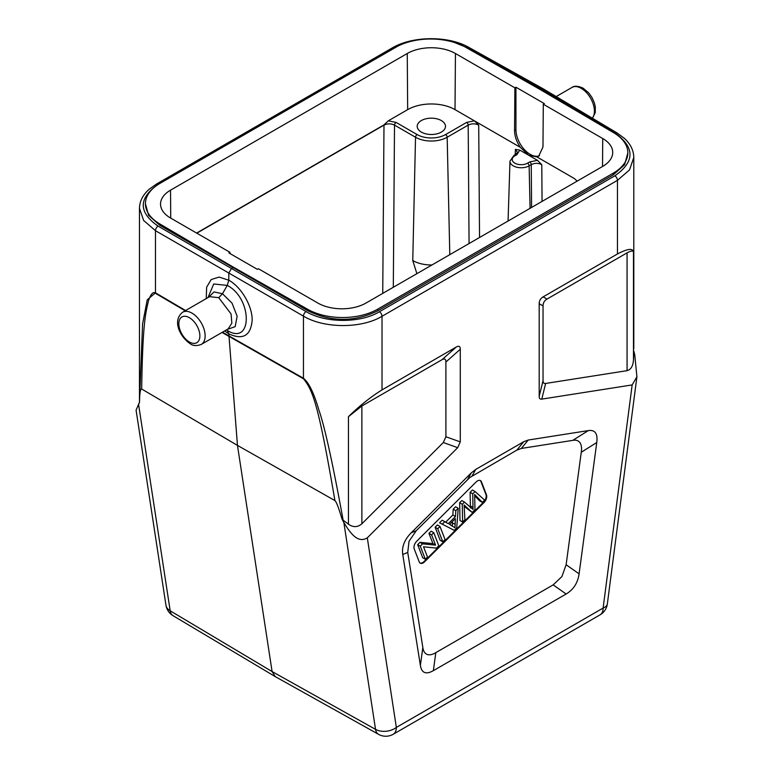 <?xml version="1.0" encoding="UTF-8"?>
<svg xmlns="http://www.w3.org/2000/svg" width="773" height="773" viewBox="0 0 773 773"><rect width="100%" height="100%" fill="white"/><g stroke="black" fill="none" stroke-linecap="round" stroke-linejoin="round"><path stroke-width="1.16" d="M185.588 310.524L155.47 292.812L147.247 299.827L142.59 323.935L139.469 402.366L136.087 410.125L165.953 605.162A14.88 14.88 0 0 0 173.046 615.695A14.88 8.58 -59.2 0 1 170.186 610.805A14.88 9.856 171.3 0 1 165.953 605.162M185.153 310.775L155.489 293.334A7.44 4.329 -59.5 0 1 155.47 292.812L155.47 230.683L143.633 220.46L139.469 208.275M627.84 152.822A49.849 28.775 0 0 0 613.549 132.656L540.24 89.581L465.636 47.259A49.849 28.775 0 0 0 395.457 47.433L160.021 183.365A49.849 28.775 0 0 0 145.421 203.714A49.849 28.775 0 0 0 159.711 223.88L233.021 266.956L307.625 309.277A49.849 28.775 0 0 0 377.804 309.103L613.24 173.171A49.849 28.775 0 0 0 627.84 152.822L624.613 164.688L613.24 174.882L377.804 310.804C354.498 322.225 331.105 322.167 307.625 310.63L233.021 267.564L231.446 268.473L158.098 226.131C138.232 212.189 138.338 198.197 158.417 184.158L397.641 46.245M233.021 266.956L233.021 267.564L159.711 225.233L148.571 215.29L145.421 203.714M158.417 184.158A3.72 2.145 60 0 0 156.581 183.993L392.017 48.061C412.367 35.819 448.485 35.548 469.018 47.482L543.651 89.079L540.762 89.89M633.792 348.749L633.792 157.479L629.531 169.905L617.453 180.36L382.017 316.292C361.59 328.699 324.061 328.622 303.451 316.118L228.818 273.033L231.446 268.473L306.079 311.567A3.72 2.106 -60 0 0 303.451 316.118L303.451 378.248L222.45 332.197M224.634 330.941L228.827 333.868L237.466 445.403L272.096 671.553L275.227 676.597M158.098 226.131A3.72 2.184 -60 0 0 155.47 230.683L228.818 273.033L228.798 280.222L227.272 285.421L213.715 283.981L208.005 297.586M155.489 293.334C153.228 291.237 150.87 293.788 148.416 300.968C146.068 312.06 142.715 319.481 141.681 389.022L237.466 445.403L334.922 500.585C318.505 404.781 313.017 390.539 303.47 378.77L222.015 332.448M141.681 389.022C140.386 388.587 139.662 393.003 139.517 402.269L139.488 402.327M303.47 378.77A7.44 4.261 -60.5 0 1 303.451 378.248C308.823 382.538 313.954 393.09 318.853 409.922C324.583 426.155 332.69 462.921 343.144 520.219L342.062 519.214C338.758 507.987 336.381 501.774 334.922 500.585M343.144 520.219L348.449 524.181C353.184 527.553 357.657 527.418 361.88 523.775L443.316 442.533L445.905 436.755L460.283 441.895L457.684 447.673L367.31 537.834L396.346 727.432A14.88 9.856 171.3 0 1 375.533 729.354A14.88 8.6 119.2 0 0 378.567 734.35L275.13 676.549M445.905 362.006C445.876 359.03 444.552 358.276 441.963 359.725L361.88 405.97L348.449 416.686C359.377 405.96 370.567 397.032 382.017 389.892L456.331 346.99C458.93 345.531 460.244 346.285 460.283 349.261L445.905 362.006L445.905 436.755M617.453 253.969L543.129 296.871L546.984 299.093L627.067 252.858C631.155 250.713 633.29 250.462 633.483 252.124C632.99 247.998 627.647 248.606 617.453 253.969L617.453 180.36A3.72 2.145 -120 0 0 614.844 175.819L379.408 311.751C360.382 323.327 325.288 323.249 306.079 311.567M378.567 734.35A14.88 14.88 0 0 0 393.264 734.244A14.88 8.59 -120 0 0 396.346 727.432L603.124 608.051L632.159 384.925L541.786 399.119C540.056 399.39 539.187 398.462 539.187 396.336L539.187 303.702C539.225 300.687 540.54 298.407 543.129 296.871M460.283 441.895L460.283 349.261M572.783 440.368L588.292 430.6C595.065 429.633 597.887 433.605 596.766 442.504L581.257 452.273L566.126 564.744L561.894 576.59L553.159 584.89L435.808 652.644C432.503 654.683 429.595 655.272 427.063 654.441C424.686 653.311 423.275 650.992 422.841 647.465L407.738 552.434L409.023 541.313L416.203 530.751L469.81 477.521L516.847 450.128L521.35 448.446L572.783 440.368C575.885 439.75 578.272 440.513 579.963 442.639C581.47 445.006 581.905 448.214 581.257 452.273M588.292 430.6L528.22 440.04L521.35 448.446M516.847 450.128L523.717 441.721L528.22 440.04M523.717 441.721L475.753 469.414L472.1 475.965M467.597 479.482L471.25 472.921L475.753 469.414M471.25 472.921L411.226 532.81L416.203 530.751M566.126 564.744L579.093 573.846C577.789 582.948 573.469 589.664 566.126 594.002L433.363 670.655C426.01 674.8 421.691 673.07 420.386 665.476L402.752 554.492C401.631 546.888 404.453 539.66 411.226 532.81M579.093 573.846L596.766 442.504M419.256 561.971L414.222 548.898A5.952 3.44 -60 0 1 416.734 541.216L476.052 482.033A5.952 3.44 -60 0 1 480.468 480.613A5.952 3.44 -60 0 1 481.453 481.821L486.488 494.894A5.952 3.44 -60 0 1 483.975 502.576L424.648 561.758A5.952 3.44 -60 0 1 423.218 562.879A5.952 3.44 -60 0 1 420.241 563.179A5.952 3.44 -60 0 1 419.256 561.971M419.99 563.005A5.952 3.44 120 0 0 424.126 561.459L483.444 502.276A5.952 3.44 120 0 0 485.966 494.594L480.922 481.521A5.952 3.44 120 0 0 480.197 480.487M453.2 509.175L455.606 506.779L458.234 508.296L455.828 510.702L453.2 509.175L452.843 515.021L445.683 522.162L442.156 520.19L439.576 522.77L454.253 530.375L456.698 527.93L458.234 508.296M435.112 527.225L437.383 524.954L440.011 526.481L437.74 528.742L435.112 527.225L440.156 540.298L442.784 541.815L445.055 539.554L440.011 526.481M428.967 533.351L431.141 531.186L433.779 532.703L431.605 534.868L428.967 533.351L432.928 543.622L419.971 542.327L417.652 544.646L422.686 557.72L425.314 559.237L427.488 557.072L423.536 546.801L436.484 548.096L438.813 545.777L433.779 532.703M464.215 506.441L472.216 512.451L474.951 509.716L474.651 494.449L482.313 502.373L479.685 500.856L474.728 495.86M470.409 507.929L470.11 492.304L472.429 489.995L475.057 491.522L472.738 493.821L473.037 509.446L464.457 502.083L462.273 504.267L462.612 522.026L464.892 519.756L464.1 504.982L472.216 512.451M462.612 522.026L459.983 520.509L459.645 502.75L461.829 500.566L464.457 502.083M437.74 528.742L442.784 541.815M455.828 510.702L455.471 516.538L448.311 523.679L444.784 521.707L442.204 524.287M455.365 518.596L454.997 527.727L449.557 524.384L455.365 518.596M444.784 521.707L442.156 520.19M448.311 523.679L445.683 522.162M455.471 516.538L452.843 515.021M452.369 526.21L452.418 521.533M431.605 534.868L435.557 545.139L422.609 543.844L420.28 546.163L425.314 559.237M420.28 546.163L417.652 544.646M422.609 543.844L419.971 542.327M435.557 545.139L432.928 543.622M482.313 502.373L484.632 500.063L475.057 491.522M462.273 504.267L459.645 502.75M472.738 493.821L470.11 492.304M633.792 352.42L633.483 359.619C633.126 365.929 630.981 369.61 627.067 370.663L627.067 252.858M633.773 350.971L634.739 354.662L636.913 376.77L632.159 384.925M367.31 537.834C357.976 543.487 350.797 533.901 343.869 522.596L342.149 519.33M539.187 396.336L543.042 380.674C543.042 382.799 543.902 383.727 545.632 383.456L627.067 370.663M543.042 380.674L543.042 305.934C543.071 302.91 544.395 300.639 546.984 299.093M603.124 608.051A14.88 8.59 60 0 1 600.041 614.864A14.88 14.88 0 0 0 607.356 603.897A14.88 7.102 -172.6 0 1 603.124 608.051M431.943 264.975A26.282 15.17 180 0 1 412.763 260.53L416.889 273.661M469.066 243.543L468.187 125.11L447.171 137.246A2.232 1.285 -120 0 0 445.586 134.56A20.146 11.634 180 0 1 417.101 134.56L396.085 122.424L388.297 120.82L383.978 124.897L196.622 233.06M229.977 253.534L229.968 252.317L170.524 217.996A34.08 19.673 180 0 1 160.542 204.207A34.08 19.673 180 0 1 170.524 190.177L407.255 53.501A34.08 19.673 180 0 1 455.442 53.501L455.017 109.631L474.39 120.82L466.612 122.424L445.586 134.56M455.017 109.631A33.481 19.325 0 0 0 407.671 109.631L388.297 120.82M421.353 132.106A14.136 8.165 0 0 0 436.755 133.874A14.136 8.165 0 0 0 445.48 126.337A14.136 8.165 0 0 0 441.344 120.569A14.136 8.165 0 0 0 425.933 118.791A14.136 8.165 0 0 0 417.207 126.337A14.136 8.165 0 0 0 421.353 132.106M574.262 178.476L577.199 181.114L574.262 178.476L536.897 156.909L528.626 155.218L537.477 160.33L541.786 164.639C538.259 162.919 534.752 162.91 531.264 164.62A2.232 1.285 -120 0 0 529.689 161.934L527.553 163.171A8.986 5.189 180 0 1 514.847 163.171A8.986 5.189 180 0 1 514.847 155.837L516.982 154.6L519.765 150.107L528.626 155.218L520.432 147.401C516.577 141.817 514.615 136.193 514.567 130.531L514.886 87.822L455.442 53.501M514.847 155.837A2.232 1.285 60 0 0 513.726 155.721L517.581 152.513L515.407 149.402L519.765 150.107M520.432 147.401L474.39 120.82L478.709 125.129C475.182 123.409 471.675 123.4 468.187 125.11A2.232 1.285 -120 0 0 466.612 122.424M537.477 160.33L529.689 161.934M229.968 252.317L228.914 252.926L257.322 269.323L258.375 268.714L317.819 303.035A34.08 19.673 180 0 0 366.016 303.035L602.737 166.369A34.08 19.673 180 0 0 612.718 152.571A34.08 19.673 180 0 0 602.737 138.541L543.293 104.22L544.347 103.611L515.939 87.214L515.939 129.738A20.088 11.595 60 0 0 524.258 149.469A20.088 11.595 60 0 0 539.467 155.692M543.293 104.22L542.975 146.928L538.733 156.185L536.897 156.909M515.939 87.214L514.886 87.822M206.246 298.6L206.633 287.198L211.203 279.546L219.088 277.072L228.798 280.222C241.263 286.957 252.5 306.205 252.153 320.302C250.752 335.753 242.983 340.275 228.827 333.868L227.272 330.458C252.578 346.13 252.626 298.465 227.272 285.421L222.469 293.75L232.074 303.2L237.127 316.225L235.195 326.631L227.194 329.453M227.272 330.458L226.373 329.936M208.729 297.17L214.015 291.933L222.469 293.75L218.74 297.673L231.079 313.954L231.842 323.153L228.18 328.883L201.289 344.41A18.6 10.735 -120 0 0 204.14 329.511A18.6 10.735 -120 0 0 191.994 313.123A18.6 10.735 -120 0 0 182.689 312.195L209.589 296.668L218.74 297.673M392.017 48.061A3.72 2.145 60 0 1 393.853 48.235M454.524 42.505L467.182 47.684L541.825 89.282L615.163 133.12C635.029 147.508 634.923 161.741 614.844 175.819M469.018 47.482A3.72 2.145 119.1 0 0 467.182 47.684M543.709 89.117L617.047 132.946A3.72 2.145 120.9 0 0 615.163 133.12M343.869 522.596L375.533 729.354L272.096 671.553L170.186 610.805L138.522 404.037M348.449 416.686L348.449 524.181M379.408 311.751A3.72 2.145 -120 0 1 382.017 316.292L382.017 389.892M566.126 594.002L553.159 584.89M435.808 652.644L433.363 670.655M420.386 665.476L422.841 647.465M407.738 552.434L402.752 554.492M454.959 524.307L452.331 522.79M480.922 481.521L481.453 481.821M486.488 494.894L485.966 494.594M483.444 502.276L483.975 502.576M424.648 561.758L424.126 561.459M470.322 505.89L472.95 507.407M633.483 359.619L633.483 252.124M457.684 447.673L443.316 442.533M361.88 405.97L361.88 523.775M441.963 359.725L456.331 346.99M545.632 383.456L541.786 399.119M543.042 305.934L539.187 303.702M412.763 260.53L415.526 137.246L394.51 125.11L393.312 287.276M396.085 122.424A2.232 1.285 -60 0 0 394.51 125.11C390.974 123.429 387.466 123.438 383.988 125.129L382.741 293.373M383.978 124.897A2.232 1.285 -120 0 1 383.997 125.12L196.825 233.185M417.101 134.56A2.232 1.285 -60 0 0 415.526 137.246A22.378 12.919 180 0 0 447.171 137.246L449.799 254.665M542.057 201.395L541.786 164.639M515.407 149.402L515.195 154.871M479.54 237.495L478.709 125.129M531.582 207.444L531.264 164.62L529.128 165.857A2.232 1.285 -120 0 0 527.553 163.171M530.085 208.314L529.128 165.857A11.218 6.474 180 0 1 516.808 167.239A11.218 6.474 180 0 1 509.987 161.151L508.064 221.02M515.871 154.484A2.232 1.285 60 0 1 516.982 154.6M602.525 166.485L602.737 138.541M514.567 130.531L515.939 129.738M407.255 53.501L407.671 109.631M170.736 218.121L170.524 190.177M159.711 223.88L159.711 225.233M613.24 173.171L613.24 174.882M377.804 309.103L377.804 310.804M307.625 309.277L307.625 310.63M556.183 96.567L571.972 87.446A18.6 10.735 60 0 1 581.277 88.373A18.6 10.735 60 0 1 592.823 102.954A18.6 10.735 60 0 1 592.321 118.172M189.356 341.975A14.88 8.59 -120 0 0 199.878 335.897A14.88 8.59 -120 0 0 189.356 317.674A14.88 8.59 -120 0 0 178.843 323.752A14.88 8.59 -120 0 0 189.356 341.975M139.469 402.598L139.469 208.362M156.581 183.993L149.334 189.124C142.908 194.738 139.613 201.164 139.469 208.41M452.118 525.862L449.49 524.345M617.047 132.946L624.236 138.212C630.468 143.875 633.657 150.31 633.792 157.518M274.956 676.443L173.046 615.695M607.356 603.897L636.913 376.77M393.264 734.244L600.041 614.864M513.726 155.721L509.987 161.151M571.972 87.446C574.329 85.619 578.049 85.861 583.132 88.19L588.707 92.876L591.944 97.417L594.302 102.654L595.316 106.877L595.229 112.684L592.427 118.23M182.689 312.195C171.596 320.95 180.65 337.395 190.129 343.676C192.883 345.898 196.603 346.14 201.289 344.41"/></g></svg>
